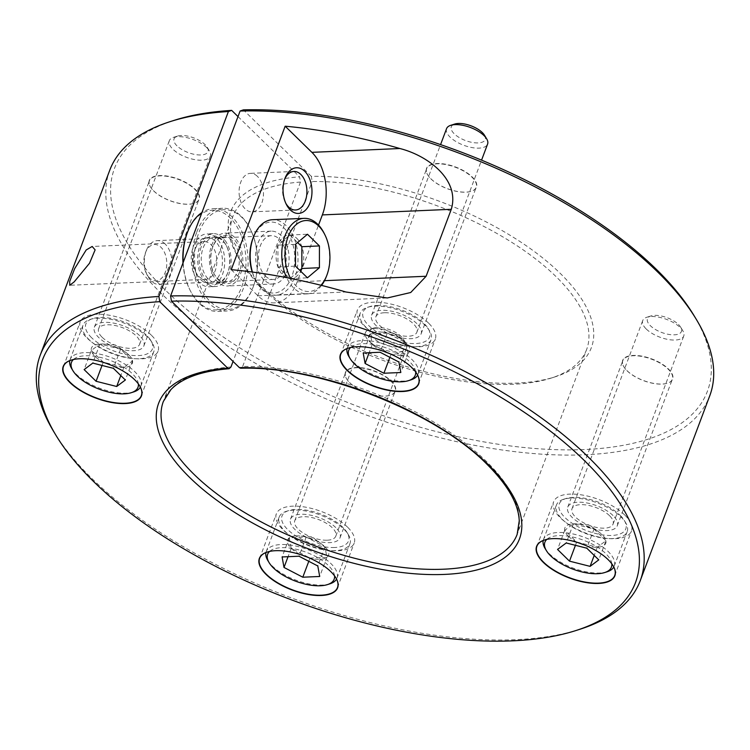 <?xml version="1.0" encoding="UTF-8"?>
<svg xmlns="http://www.w3.org/2000/svg" width="750" height="750" viewBox="0 0 750 750"><rect width="100%" height="100%" fill="white"/><g stroke="black" fill="none" stroke-linecap="round" stroke-linejoin="round"><path stroke-width="0.56" stroke-dasharray="3.75 2.81" d="M257.391 176.353A19.275 12.178 87.5 0 0 250.434 173.353A19.275 12.178 87.5 0 0 239.391 187.491A19.275 12.178 87.5 0 0 245.166 208.875A19.275 12.178 87.5 0 0 252.113 211.866A19.275 12.178 87.5 0 0 263.156 197.737A19.275 12.178 87.5 0 0 257.391 176.353M284.738 179.025A19.275 12.178 87.5 0 0 284.316 180.009A19.275 12.178 87.5 0 0 285.281 202.294A19.275 12.178 87.5 0 0 285.797 203.25M200.719 279.647A22.866 14.456 87.5 0 0 220.491 272.606A22.866 14.456 87.5 0 0 215.213 241.069A22.866 14.456 87.5 0 0 195.619 247.65A22.866 14.456 87.5 0 0 196.762 274.088A22.866 14.456 87.5 0 0 200.719 279.647M198.9 276.431A18.9 11.944 87.5 0 0 205.716 279.366A18.9 11.944 87.5 0 0 216.544 265.519A18.9 11.944 87.5 0 0 210.881 244.547A18.9 11.944 87.5 0 0 204.075 241.613A18.9 11.944 87.5 0 0 194.691 249.984A18.9 11.944 87.5 0 0 195.638 271.837A18.9 11.944 87.5 0 0 198.9 276.431M216.356 238.041A26.456 16.725 87.5 0 0 206.812 233.925A26.456 16.725 87.5 0 0 191.653 253.322A26.456 16.725 87.5 0 0 199.575 282.675A26.456 16.725 87.5 0 0 209.119 286.791A26.456 16.725 87.5 0 0 224.278 267.394A26.456 16.725 87.5 0 0 216.356 238.041M206.016 282.394A26.456 16.725 -92.5 0 1 198.094 253.041A26.456 16.725 -92.5 0 1 213.253 233.644A26.456 16.725 -92.5 0 1 222.787 237.759A26.456 16.725 -92.5 0 1 230.719 267.113A26.456 16.725 -92.5 0 1 215.55 286.509A26.456 16.725 -92.5 0 1 206.016 282.394M234.497 237.253A26.456 16.725 87.5 0 0 224.963 233.138A26.456 16.725 87.5 0 0 209.794 252.534A26.456 16.725 87.5 0 0 217.716 281.887A26.456 16.725 87.5 0 0 227.259 286.003A26.456 16.725 87.5 0 0 242.419 266.597A26.456 16.725 87.5 0 0 234.497 237.253M263.953 279.881A26.456 16.725 -92.5 0 1 256.031 250.528A26.456 16.725 -92.5 0 1 271.191 231.131A26.456 16.725 -92.5 0 1 280.725 235.237A26.456 16.725 -92.5 0 1 288.647 264.591A26.456 16.725 -92.5 0 1 273.488 283.988A26.456 16.725 -92.5 0 1 263.953 279.881M430.837 178.725A26.681 11.559 -159.4 0 0 471.441 191.259A26.681 11.559 -159.4 0 0 472.153 176.925A26.681 11.559 -159.4 0 0 439.856 163.537A26.681 11.559 -159.4 0 0 427.641 174.797A26.681 11.559 -159.4 0 0 430.837 178.725M430.941 178.903A26.456 11.466 -159.4 0 0 471.206 191.334A26.456 11.466 -159.4 0 0 476.194 187.322A26.456 11.466 -159.4 0 0 471.909 177.122A26.456 11.466 -159.4 0 0 445.781 164.559A26.456 11.466 -159.4 0 0 426.666 168.703A26.456 11.466 -159.4 0 0 427.772 175.013A26.456 11.466 -159.4 0 0 430.941 178.903M416.85 323.597A26.456 11.466 -159.4 0 0 390.722 311.034A26.456 11.466 -159.4 0 0 371.606 315.178A26.456 11.466 -159.4 0 0 375.891 325.378A26.456 11.466 -159.4 0 0 402.019 337.95A26.456 11.466 -159.4 0 0 421.134 333.797A26.456 11.466 -159.4 0 0 416.85 323.597M428.559 323.091A41.578 18.019 -159.4 0 0 387.497 303.337A41.578 18.019 -159.4 0 0 357.459 309.862A41.578 18.019 -159.4 0 0 364.181 325.884A41.578 18.019 -159.4 0 0 405.253 345.637A41.578 18.019 -159.4 0 0 435.291 339.113A41.578 18.019 -159.4 0 0 428.559 323.091M416.897 373.762A41.578 18.019 -159.4 0 0 416.831 373.65A41.578 18.019 -159.4 0 0 411.853 367.538A41.578 18.019 -159.4 0 0 348.591 348A41.578 18.019 -159.4 0 0 348.469 348.038M627 370.641A26.681 11.559 -159.4 0 0 667.603 383.175A26.681 11.559 -159.4 0 0 668.316 368.841A26.681 11.559 -159.4 0 0 636.019 355.453A26.681 11.559 -159.4 0 0 623.803 366.713A26.681 11.559 -159.4 0 0 627 370.641M627.103 370.819A26.456 11.466 -159.4 0 0 667.359 383.25A26.456 11.466 -159.4 0 0 672.356 379.237A26.456 11.466 -159.4 0 0 668.072 369.037A26.456 11.466 -159.4 0 0 641.934 356.475A26.456 11.466 -159.4 0 0 622.828 360.619A26.456 11.466 -159.4 0 0 623.934 366.928A26.456 11.466 -159.4 0 0 627.103 370.819M613.013 515.513A26.456 11.466 -159.4 0 0 586.884 502.95A26.456 11.466 -159.4 0 0 567.769 507.094A26.456 11.466 -159.4 0 0 572.053 517.294A26.456 11.466 -159.4 0 0 598.181 529.866A26.456 11.466 -159.4 0 0 617.297 525.712A26.456 11.466 -159.4 0 0 613.013 515.513M624.722 515.006A41.578 18.019 -159.4 0 0 583.65 495.253A41.578 18.019 -159.4 0 0 553.622 501.778A41.578 18.019 -159.4 0 0 560.344 517.8A41.578 18.019 -159.4 0 0 601.416 537.553A41.578 18.019 -159.4 0 0 631.453 531.028A41.578 18.019 -159.4 0 0 624.722 515.006M613.059 565.678A41.578 18.019 -159.4 0 0 612.994 565.566A41.578 18.019 -159.4 0 0 608.016 559.453A41.578 18.019 -159.4 0 0 544.753 539.916A41.578 18.019 -159.4 0 0 544.631 539.953M349.744 382.688A26.681 11.559 -159.4 0 0 390.347 395.231A26.681 11.559 -159.4 0 0 391.069 380.897A26.681 11.559 -159.4 0 0 358.762 367.509A26.681 11.559 -159.4 0 0 346.547 378.769A26.681 11.559 -159.4 0 0 349.744 382.688M349.847 382.875A26.456 11.466 -159.4 0 0 390.113 395.306A26.456 11.466 -159.4 0 0 395.1 391.294A26.456 11.466 -159.4 0 0 390.816 381.094A26.456 11.466 -159.4 0 0 364.688 368.522A26.456 11.466 -159.4 0 0 345.572 372.675A26.456 11.466 -159.4 0 0 346.678 378.984A26.456 11.466 -159.4 0 0 349.847 382.875M335.766 527.569A26.456 11.466 -159.4 0 0 309.628 514.997A26.456 11.466 -159.4 0 0 290.512 519.15A26.456 11.466 -159.4 0 0 294.797 529.35A26.456 11.466 -159.4 0 0 320.925 541.912A26.456 11.466 -159.4 0 0 340.041 537.769A26.456 11.466 -159.4 0 0 335.766 527.569M347.466 527.053A41.578 18.019 -159.4 0 0 306.403 507.309A41.578 18.019 -159.4 0 0 276.366 513.825A41.578 18.019 -159.4 0 0 283.087 529.856A41.578 18.019 -159.4 0 0 324.159 549.609A41.578 18.019 -159.4 0 0 354.197 543.084A41.578 18.019 -159.4 0 0 347.466 527.053M335.803 577.725A41.578 18.019 -159.4 0 0 335.738 577.622A41.578 18.019 -159.4 0 0 330.759 571.5A41.578 18.019 -159.4 0 0 267.497 551.972A41.578 18.019 -159.4 0 0 267.375 552.009M153.591 190.772A26.681 11.559 -159.4 0 0 194.184 203.316A26.681 11.559 -159.4 0 0 194.906 188.981A26.681 11.559 -159.4 0 0 162.609 175.594A26.681 11.559 -159.4 0 0 150.384 186.853A26.681 11.559 -159.4 0 0 153.591 190.772M153.694 190.959A26.456 11.466 -159.4 0 0 193.95 203.391A26.456 11.466 -159.4 0 0 198.938 199.378A26.456 11.466 -159.4 0 0 194.653 189.178A26.456 11.466 -159.4 0 0 168.525 176.606A26.456 11.466 -159.4 0 0 149.409 180.759A26.456 11.466 -159.4 0 0 150.516 187.069A26.456 11.466 -159.4 0 0 153.694 190.959M139.603 335.653A26.456 11.466 -159.4 0 0 113.466 323.081A26.456 11.466 -159.4 0 0 94.35 327.234A26.456 11.466 -159.4 0 0 98.634 337.434A26.456 11.466 -159.4 0 0 124.772 349.997A26.456 11.466 -159.4 0 0 143.878 345.853A26.456 11.466 -159.4 0 0 139.603 335.653M151.303 335.138A41.578 18.019 -159.4 0 0 110.241 315.394A41.578 18.019 -159.4 0 0 80.203 321.909A41.578 18.019 -159.4 0 0 86.934 337.941A41.578 18.019 -159.4 0 0 127.997 357.694A41.578 18.019 -159.4 0 0 158.034 351.169A41.578 18.019 -159.4 0 0 151.303 335.138M139.65 385.809A41.578 18.019 -159.4 0 0 139.584 385.706A41.578 18.019 -159.4 0 0 134.597 379.584A41.578 18.019 -159.4 0 0 71.334 360.056A41.578 18.019 -159.4 0 0 71.222 360.094M586.641 349.481A188.972 81.891 20.6 0 1 550.997 378.15A188.972 81.891 20.6 0 1 263.447 289.359A188.972 81.891 20.6 0 1 240.806 261.553A188.972 81.891 20.6 0 1 232.866 216.506A188.972 81.891 20.6 0 1 300.469 182.062L299.597 176.841A192.75 83.531 -159.4 0 0 238.622 257.944A192.75 83.531 -159.4 0 0 261.722 286.294A192.75 83.531 -159.4 0 0 555.019 376.866A192.75 83.531 -159.4 0 0 560.184 273.319A192.75 83.531 -159.4 0 0 311.306 176.334L312.178 181.547A188.972 81.891 20.6 0 1 556.059 276.637A188.972 81.891 20.6 0 1 586.641 349.481L517.134 534.412A188.972 81.891 -159.4 0 0 486.553 461.559A188.972 81.891 -159.4 0 0 242.672 366.478L240.722 368.222M694.116 315.741A316.716 137.25 20.6 0 1 549.113 449.4A316.716 137.25 20.6 0 1 165.75 290.466A316.716 137.25 20.6 0 1 174.225 120.328M109.753 170.231A320.494 138.881 -159.4 0 0 161.625 293.784A320.494 138.881 -159.4 0 0 478.2 446.034A320.494 138.881 -159.4 0 0 709.763 395.766M579.797 629.306A320.494 138.881 20.6 0 1 92.109 478.706A320.494 138.881 20.6 0 1 53.7 431.559M300.469 182.062L233.053 361.425M231.234 269.672L257.963 295.819A45.356 28.669 87.5 0 0 274.312 302.869A45.356 28.669 87.5 0 0 297.188 281.859L318.525 225.084M238.012 116.588L299.597 176.841M311.306 176.334L243.366 109.866M242.672 366.478L312.178 181.547M253.434 286.303A49.884 31.528 87.5 0 0 250.547 229.612A49.884 31.528 87.5 0 0 198.778 232.828A49.884 31.528 87.5 0 0 209.963 301.331A49.884 31.528 87.5 0 0 253.05 287.288A49.884 31.528 87.5 0 0 253.434 286.303M196.781 232.069A51.403 32.484 -92.5 0 1 222.703 208.266A51.403 32.484 -92.5 0 1 250.116 228.75A51.403 32.484 -92.5 0 1 253.097 287.166A51.403 32.484 -92.5 0 1 252.703 288.188A51.403 32.484 -92.5 0 1 227.166 310.969A51.403 32.484 -92.5 0 1 197.325 284.972A51.403 32.484 -92.5 0 1 196.781 232.069M187.453 232.35A49.884 31.528 -92.5 0 1 230.541 218.306A49.884 31.528 -92.5 0 1 241.734 286.809A49.884 31.528 -92.5 0 1 189.966 290.034A49.884 31.528 -92.5 0 1 182.981 262.987M183.169 262.491A51.403 32.484 87.5 0 0 190.397 290.887A51.403 32.484 87.5 0 0 217.809 311.381A51.403 32.484 87.5 0 0 243.731 287.569A51.403 32.484 87.5 0 0 243.178 234.675A51.403 32.484 87.5 0 0 213.338 208.678A51.403 32.484 87.5 0 0 201.947 212.531M239.353 272.531A24.188 15.291 -92.5 0 1 214.256 274.097A24.188 15.291 -92.5 0 1 212.859 246.609A24.188 15.291 -92.5 0 1 213.047 246.122A24.188 15.291 -92.5 0 1 233.934 239.316A24.188 15.291 -92.5 0 1 239.353 272.531M212.513 247.462A22.678 14.334 87.5 0 0 213.825 273.234A22.678 14.334 87.5 0 0 225.919 282.272A22.678 14.334 87.5 0 0 237.356 271.772A22.678 14.334 87.5 0 0 237.122 248.438A22.678 14.334 87.5 0 0 223.95 236.962A22.678 14.334 87.5 0 0 212.691 247.022A22.678 14.334 87.5 0 0 212.513 247.462M201.15 247.116A24.188 15.291 87.5 0 0 206.578 280.331A24.188 15.291 87.5 0 0 227.466 273.516A24.188 15.291 87.5 0 0 227.653 273.038A24.188 15.291 87.5 0 0 226.256 245.55A24.188 15.291 87.5 0 0 201.15 247.116M227.991 272.175A22.678 14.334 -92.5 0 1 227.822 272.625A22.678 14.334 -92.5 0 1 216.562 282.684A22.678 14.334 -92.5 0 1 203.391 271.209A22.678 14.334 -92.5 0 1 203.156 247.875A22.678 14.334 -92.5 0 1 214.584 237.375A22.678 14.334 -92.5 0 1 226.678 246.412A22.678 14.334 -92.5 0 1 227.991 272.175M290.597 278.419A35.531 22.453 87.5 0 0 296.184 286.003A35.531 22.453 87.5 0 0 320.972 285.262M321.553 285.403A37.791 23.887 -92.5 0 1 307.341 293.869A37.791 23.887 -92.5 0 1 293.709 287.991A37.791 23.887 -92.5 0 1 286.622 277.641M253.153 237.816A35.531 22.453 -92.5 0 1 283.603 227.587A35.531 22.453 -92.5 0 1 291.797 276.6A35.531 22.453 -92.5 0 1 261.075 287.531A35.531 22.453 -92.5 0 1 254.934 278.888A35.531 22.453 -92.5 0 1 252.197 272.016M252.422 272.044A37.791 23.887 87.5 0 0 255.581 280.181A37.791 23.887 87.5 0 0 262.116 289.369A37.791 23.887 87.5 0 0 275.738 295.238A37.791 23.887 87.5 0 0 297.394 267.534A37.791 23.887 87.5 0 0 286.078 225.6A37.791 23.887 87.5 0 0 272.456 219.722M149.541 277.95A18.141 11.466 -92.5 0 1 146.409 273.544A18.141 11.466 -92.5 0 1 145.5 252.562A18.141 11.466 -92.5 0 1 161.044 247.341A18.141 11.466 -92.5 0 1 165.234 272.372A18.141 11.466 -92.5 0 1 149.541 277.95M165.169 244.031A21.919 13.856 87.5 0 0 157.266 240.619A21.919 13.856 87.5 0 0 146.381 250.341A21.919 13.856 87.5 0 0 147.487 275.681A21.919 13.856 87.5 0 0 151.275 281.016A21.919 13.856 87.5 0 0 159.178 284.419A21.919 13.856 87.5 0 0 171.741 268.35A21.919 13.856 87.5 0 0 165.169 244.031M265.387 276.047A21.919 13.856 87.5 0 0 273.291 279.459A21.919 13.856 87.5 0 0 285.853 263.391A21.919 13.856 87.5 0 0 279.291 239.062A21.919 13.856 87.5 0 0 271.388 235.659A21.919 13.856 87.5 0 0 258.825 251.728A21.919 13.856 87.5 0 0 265.387 276.047M324.216 233.409A37.791 23.887 -92.5 0 1 326.109 277.116M296.822 238.369A21.844 13.809 -92.5 0 1 301.866 268.5A21.844 13.809 -92.5 0 1 282.966 275.222A21.844 13.809 -92.5 0 1 277.931 245.091A21.844 13.809 -92.5 0 1 296.822 238.369M297.619 242.55L289.913 235.003L277.941 245.1L277.931 266.887L289.884 278.588L299.728 270.281M289.884 278.588L307.434 277.819M277.931 266.887L295.481 266.128M289.913 235.003L307.472 234.244M277.941 245.1L295.5 244.341M138.384 383.944A35.531 15.394 -159.4 0 0 132.244 373.603A35.531 15.394 -159.4 0 0 100.706 357.488A35.531 15.394 -159.4 0 0 73.397 359.522M133.706 391.922A37.791 16.378 20.6 0 1 76.191 374.156A37.791 16.378 20.6 0 1 71.662 368.597M69.778 360.619A37.791 16.378 20.6 0 1 70.078 359.587A37.791 16.378 20.6 0 1 97.387 353.663A37.791 16.378 20.6 0 1 134.719 371.616A37.791 16.378 20.6 0 1 140.831 386.184A37.791 16.378 20.6 0 1 140.381 387.159M91.612 337.734A35.531 15.394 20.6 0 1 92.559 318.656A35.531 15.394 20.6 0 1 146.625 335.344A35.531 15.394 20.6 0 1 150.881 340.575A35.531 15.394 20.6 0 1 134.616 355.566A35.531 15.394 20.6 0 1 91.612 337.734M147.656 337.181A37.791 16.378 -159.4 0 0 90.15 319.425A37.791 16.378 -159.4 0 0 83.025 325.153A37.791 16.378 -159.4 0 0 89.138 339.722A37.791 16.378 -159.4 0 0 126.469 357.684A37.791 16.378 -159.4 0 0 153.778 351.75A37.791 16.378 -159.4 0 0 152.184 342.741A37.791 16.378 -159.4 0 0 147.656 337.181M176.981 145.847A18.141 7.866 20.6 0 1 177.459 136.106A18.141 7.866 20.6 0 1 205.069 144.628A18.141 7.866 20.6 0 1 207.244 147.3A18.141 7.866 20.6 0 1 198.938 154.95A18.141 7.866 20.6 0 1 176.981 145.847M206.794 147.694A21.919 9.497 -159.4 0 0 173.438 137.391A21.919 9.497 -159.4 0 0 169.303 140.719A21.919 9.497 -159.4 0 0 172.856 149.166A21.919 9.497 -159.4 0 0 194.503 159.581A21.919 9.497 -159.4 0 0 210.347 156.141A21.919 9.497 -159.4 0 0 209.419 150.919A21.919 9.497 -159.4 0 0 206.794 147.694M102.15 337.275A21.919 9.497 -159.4 0 0 123.797 347.691A21.919 9.497 -159.4 0 0 139.641 344.25A21.919 9.497 -159.4 0 0 136.088 335.803A21.919 9.497 -159.4 0 0 114.431 325.387A21.919 9.497 -159.4 0 0 98.597 328.828A21.919 9.497 -159.4 0 0 102.15 337.275M128.841 354.938A21.844 9.469 20.6 0 1 123.891 367.378A21.844 9.469 20.6 0 1 95.016 356.409A21.844 9.469 20.6 0 1 103.378 344.034A21.844 9.469 20.6 0 1 126.019 352.547A21.844 9.469 20.6 0 1 128.841 354.938M91.322 350.456L103.275 362.156L123.881 367.369L132.534 360.881L120.581 349.191L99.975 343.978L91.322 350.456L84.131 369.591M103.275 362.156L102.038 365.447M123.881 367.369L120.797 375.562M132.534 360.881L125.344 380.016M120.581 349.191L113.391 368.316M99.975 343.978L92.784 363.103M334.547 575.859A35.531 15.394 -159.4 0 0 315.581 556.472A35.531 15.394 -159.4 0 0 281.438 547.678A35.531 15.394 -159.4 0 0 269.559 551.438M329.869 583.837A37.791 16.378 20.6 0 1 322.322 585.056A37.791 16.378 20.6 0 1 267.825 560.513M265.941 552.534A37.791 16.378 20.6 0 1 266.241 551.503A37.791 16.378 20.6 0 1 280.912 544.547A37.791 16.378 20.6 0 1 320.606 555.806A37.791 16.378 20.6 0 1 336.994 578.1A37.791 16.378 20.6 0 1 336.544 579.075M334.734 547.5A35.531 15.394 20.6 0 1 290.897 532.406A35.531 15.394 20.6 0 1 288.722 510.572A35.531 15.394 20.6 0 1 295.819 509.419A35.531 15.394 20.6 0 1 347.044 532.491A35.531 15.394 20.6 0 1 334.734 547.5M293.859 510.113A37.791 16.378 -159.4 0 0 286.312 511.341A37.791 16.378 -159.4 0 0 279.178 517.069A37.791 16.378 -159.4 0 0 295.575 539.372A37.791 16.378 -159.4 0 0 335.259 550.622A37.791 16.378 -159.4 0 0 349.941 543.666A37.791 16.378 -159.4 0 0 348.347 534.656A37.791 16.378 -159.4 0 0 293.859 510.113M397.125 346.875A18.141 7.866 20.6 0 1 374.738 339.178A18.141 7.866 20.6 0 1 373.622 328.022A18.141 7.866 20.6 0 1 377.25 327.431A18.141 7.866 20.6 0 1 403.406 339.216A18.141 7.866 20.6 0 1 397.125 346.875M373.978 328.594A21.919 9.497 -159.4 0 0 369.6 329.306A21.919 9.497 -159.4 0 0 365.466 332.634A21.919 9.497 -159.4 0 0 374.972 345.562A21.919 9.497 -159.4 0 0 397.997 352.087A21.919 9.497 -159.4 0 0 406.509 348.056A21.919 9.497 -159.4 0 0 405.581 342.834A21.919 9.497 -159.4 0 0 373.978 328.594M327.291 540.206A21.919 9.497 -159.4 0 0 335.794 536.166A21.919 9.497 -159.4 0 0 326.288 523.237A21.919 9.497 -159.4 0 0 303.272 516.712A21.919 9.497 -159.4 0 0 294.759 520.744A21.919 9.497 -159.4 0 0 304.266 533.681A21.919 9.497 -159.4 0 0 327.291 540.206M296.119 535.875A21.844 9.469 20.6 0 1 299.541 535.95A21.844 9.469 20.6 0 1 322.181 544.462A21.844 9.469 20.6 0 1 320.053 559.294A21.844 9.469 20.6 0 1 291.178 548.325A21.844 9.469 20.6 0 1 296.119 535.875M309.994 558.084L326.887 557.344L324.984 546.853L306.188 537.094L289.294 537.825L291.197 548.325L309.994 558.084L308.784 561.3M326.887 557.344L319.697 576.478M324.984 546.853L317.794 565.978M306.188 537.094L298.997 556.219M289.294 537.825L282.103 556.959M291.197 548.325L288.047 556.697M611.794 563.803A35.531 15.394 -159.4 0 0 605.653 553.472A35.531 15.394 -159.4 0 0 574.125 537.347A35.531 15.394 -159.4 0 0 546.816 539.381M543.197 540.487A37.791 16.378 20.6 0 1 543.497 539.456A37.791 16.378 20.6 0 1 570.797 533.522A37.791 16.378 20.6 0 1 608.128 551.484A37.791 16.378 20.6 0 1 614.25 566.053A37.791 16.378 20.6 0 1 613.8 567.019M607.116 571.781A37.791 16.378 20.6 0 1 549.609 554.025A37.791 16.378 20.6 0 1 545.081 548.466M620.034 515.212A35.531 15.394 20.6 0 1 624.3 520.434A35.531 15.394 20.6 0 1 608.034 535.425A35.531 15.394 20.6 0 1 565.031 517.603A35.531 15.394 20.6 0 1 565.978 498.516A35.531 15.394 20.6 0 1 620.034 515.212M562.556 519.591A37.791 16.378 -159.4 0 0 599.888 537.544A37.791 16.378 -159.4 0 0 627.188 531.619A37.791 16.378 -159.4 0 0 625.603 522.609A37.791 16.378 -159.4 0 0 621.075 517.05A37.791 16.378 -159.4 0 0 563.569 499.284A37.791 16.378 -159.4 0 0 556.434 505.022A37.791 16.378 -159.4 0 0 562.556 519.591M678.488 324.497A18.141 7.866 20.6 0 1 680.662 327.159A18.141 7.866 20.6 0 1 672.356 334.819A18.141 7.866 20.6 0 1 650.391 325.716A18.141 7.866 20.6 0 1 650.878 315.966A18.141 7.866 20.6 0 1 678.488 324.497M646.266 329.025A21.919 9.497 -159.4 0 0 667.922 339.441A21.919 9.497 -159.4 0 0 683.756 336A21.919 9.497 -159.4 0 0 682.837 330.778A21.919 9.497 -159.4 0 0 680.212 327.553A21.919 9.497 -159.4 0 0 646.856 317.25A21.919 9.497 -159.4 0 0 642.722 320.578A21.919 9.497 -159.4 0 0 646.266 329.025M609.506 515.662A21.919 9.497 -159.4 0 0 587.85 505.256A21.919 9.497 -159.4 0 0 572.016 508.688A21.919 9.497 -159.4 0 0 575.559 517.144A21.919 9.497 -159.4 0 0 597.216 527.559A21.919 9.497 -159.4 0 0 613.05 524.119A21.919 9.497 -159.4 0 0 609.506 515.662M568.425 536.269A21.844 9.469 20.6 0 1 576.797 523.903A21.844 9.469 20.6 0 1 599.438 532.406A21.844 9.469 20.6 0 1 602.259 534.797A21.844 9.469 20.6 0 1 597.309 547.238A21.844 9.469 20.6 0 1 568.425 536.269M605.953 540.75L594 529.05L573.394 523.837L564.731 530.325L576.684 542.016L597.291 547.228L605.953 540.75L598.762 559.875M594 529.05L586.809 548.184M573.394 523.837L566.203 542.972M564.731 530.325L557.541 549.45M576.684 542.016L575.447 545.306M597.291 547.228L594.216 555.431M415.641 371.887A35.531 15.394 -159.4 0 0 396.675 352.509A35.531 15.394 -159.4 0 0 362.531 343.706A35.531 15.394 -159.4 0 0 350.653 347.466M347.034 348.572A37.791 16.378 20.6 0 1 347.334 347.541A37.791 16.378 20.6 0 1 362.006 340.584A37.791 16.378 20.6 0 1 401.7 351.834A37.791 16.378 20.6 0 1 418.087 374.137A37.791 16.378 20.6 0 1 417.638 375.103M410.963 379.866A37.791 16.378 20.6 0 1 403.416 381.094A37.791 16.378 20.6 0 1 348.919 356.55M376.913 305.447A35.531 15.394 20.6 0 1 428.137 328.519A35.531 15.394 20.6 0 1 415.828 343.528A35.531 15.394 20.6 0 1 371.991 328.444A35.531 15.394 20.6 0 1 369.816 306.6A35.531 15.394 20.6 0 1 376.913 305.447M416.353 346.659A37.791 16.378 -159.4 0 0 431.034 339.703A37.791 16.378 -159.4 0 0 429.441 330.694A37.791 16.378 -159.4 0 0 374.953 306.15A37.791 16.378 -159.4 0 0 367.406 307.369A37.791 16.378 -159.4 0 0 360.272 313.106A37.791 16.378 -159.4 0 0 376.669 335.4A37.791 16.378 -159.4 0 0 416.353 346.659M484.5 135.244A18.141 7.866 20.6 0 1 478.219 142.912A18.141 7.866 20.6 0 1 455.831 135.206A18.141 7.866 20.6 0 1 454.716 124.05M446.559 128.663A21.919 9.497 -159.4 0 0 456.066 141.6A21.919 9.497 -159.4 0 0 479.091 148.125A21.919 9.497 -159.4 0 0 487.594 144.084M384.366 312.741A21.919 9.497 -159.4 0 0 375.853 316.772A21.919 9.497 -159.4 0 0 385.359 329.709A21.919 9.497 -159.4 0 0 408.375 336.234A21.919 9.497 -159.4 0 0 416.887 332.203A21.919 9.497 -159.4 0 0 407.381 319.266A21.919 9.497 -159.4 0 0 384.366 312.741M401.147 355.322A21.844 9.469 20.6 0 1 372.272 344.353A21.844 9.469 20.6 0 1 377.213 331.913A21.844 9.469 20.6 0 1 380.634 331.988A21.844 9.469 20.6 0 1 403.275 340.491A21.844 9.469 20.6 0 1 401.147 355.322M387.281 333.122L370.387 333.863L372.291 344.353L391.088 354.113L407.981 353.381L406.078 342.881L387.281 333.122L380.091 352.256M370.387 333.863L363.197 352.987M372.291 344.353L369.141 352.734M391.088 354.113L389.878 357.338M407.981 353.381L400.791 372.506M406.078 342.881L398.888 362.016M230.963 366.984A188.972 81.891 -159.4 0 0 163.359 401.438L232.866 216.506M297.188 281.859L324.497 280.678M257.963 295.819L345.928 291.994M293.888 171.469L250.434 173.353M204.075 241.613L92.241 246.469M213.253 233.644L206.812 233.925M271.191 231.131L224.963 233.138M371.606 315.178L426.666 168.703M340.753 354.309L357.459 309.862M567.769 507.094L622.828 360.619M536.916 546.225L553.622 501.778M290.512 519.15L345.572 372.675M259.659 558.272L276.366 513.825M94.35 327.234L149.409 180.759M63.497 366.356L80.203 321.909M550.997 378.15L555.019 376.866M240.806 261.553L238.622 257.944M386.925 297.975L274.312 302.869M141.328 395.616L158.034 351.169M143.878 345.853L198.938 199.378M337.491 587.531L354.197 543.084M340.041 537.769L395.1 391.294M614.747 575.475L631.453 531.028M617.297 525.712L672.356 379.237M418.584 383.559L435.291 339.113M421.134 333.797L476.194 187.322M273.488 283.988L227.259 286.003M215.55 286.509L209.119 286.791M205.716 279.366L69.75 285.281M195.638 271.837L196.762 274.088M194.691 249.984L195.619 247.65M285.281 202.294L286.303 204.338M284.316 180.009L285.159 177.9M295.566 209.981L252.113 211.866M250.547 229.612L250.116 228.75M213.825 273.234L214.256 274.097M227.822 272.625L227.466 273.516M217.809 311.381L227.166 310.969M214.584 237.375L223.95 236.962M216.562 282.684L225.919 282.272M213.338 208.678L222.703 208.266M226.678 246.412L226.256 245.55M212.691 247.022L213.047 246.122M189.966 290.034L190.397 290.887M253.05 287.288L252.703 288.188M254.934 278.888L255.581 280.181M146.409 273.544L147.487 275.681M145.5 252.562L146.381 250.341M273.291 279.459L159.178 284.419M307.341 293.869L275.738 295.238M271.388 235.659L157.266 240.619M92.559 318.656L90.15 319.425M177.459 136.106L173.438 137.391M139.641 344.25L210.347 156.141M140.831 386.184L153.778 351.75M126.019 352.547L115.922 345.028L103.378 344.034M70.078 359.587L83.025 325.153M98.597 328.828L169.303 140.719M207.244 147.3L209.419 150.919M150.881 340.575L152.184 342.741M288.722 510.572L286.312 511.341M373.622 328.022L369.6 329.306M335.794 536.166L406.509 348.056M336.994 578.1L349.941 543.666M322.181 544.462L312.084 536.944L299.541 535.95M266.241 551.503L279.178 517.069M294.759 520.744L365.466 332.634M403.406 339.216L405.581 342.834M347.044 532.491L348.347 534.656M624.3 520.434L625.603 522.609M680.662 327.159L682.837 330.778M572.016 508.688L642.722 320.578M543.497 539.456L556.434 505.022M599.438 532.406L589.341 524.897L576.797 523.903M614.25 566.053L627.188 531.619M613.05 524.119L683.756 336M650.878 315.966L646.856 317.25M565.978 498.516L563.569 499.284M428.137 328.519L429.441 330.694M375.853 316.772L440.569 144.609M347.334 347.541L360.272 313.106M403.275 340.491L393.178 332.981L380.634 331.988M418.087 374.137L431.034 339.703M416.887 332.203L481.566 160.144M369.816 306.6L367.406 307.369"/><path stroke-width="1.12" d="M285.797 203.25A19.275 12.178 87.5 0 0 288.619 206.981A19.275 12.178 87.5 0 0 295.566 209.981A19.275 12.178 87.5 0 0 306.609 195.844A19.275 12.178 87.5 0 0 300.834 174.459A19.275 12.178 87.5 0 0 293.888 171.469A19.275 12.178 87.5 0 0 284.738 179.025M290.259 209.897A22.866 14.456 87.5 0 0 310.031 202.856A22.866 14.456 87.5 0 0 304.753 171.309A22.866 14.456 87.5 0 0 285.159 177.9A22.866 14.456 87.5 0 0 286.303 204.338A22.866 14.456 87.5 0 0 290.259 209.897M86.194 249.966L92.166 246.478L95.128 249.862L89.522 263.231L74.203 281.85L69.75 285.281L69.703 281.409L74.691 268.603L86.194 249.966M348.469 348.038A41.578 18.019 -159.4 0 0 340.753 354.309A41.578 18.019 -159.4 0 0 347.475 370.331A41.578 18.019 -159.4 0 0 388.547 390.084A41.578 18.019 -159.4 0 0 418.584 383.559A41.578 18.019 -159.4 0 0 416.897 373.762M347.231 370.538A41.803 18.113 -159.4 0 0 397.828 391.509A41.803 18.113 -159.4 0 0 416.962 373.866A41.803 18.113 -159.4 0 0 411.956 367.716A41.803 18.113 -159.4 0 0 348.347 348.075A41.803 18.113 -159.4 0 0 347.231 370.538M544.631 539.953A41.578 18.019 -159.4 0 0 536.916 546.225A41.578 18.019 -159.4 0 0 543.638 562.247A41.578 18.019 -159.4 0 0 584.709 582A41.578 18.019 -159.4 0 0 614.747 575.475A41.578 18.019 -159.4 0 0 613.059 565.678M543.394 562.453A41.803 18.113 -159.4 0 0 593.991 583.425A41.803 18.113 -159.4 0 0 613.125 565.781A41.803 18.113 -159.4 0 0 608.119 559.631A41.803 18.113 -159.4 0 0 544.509 539.991A41.803 18.113 -159.4 0 0 543.394 562.453M267.375 552.009A41.578 18.019 -159.4 0 0 259.659 558.272A41.578 18.019 -159.4 0 0 266.381 574.303A41.578 18.019 -159.4 0 0 307.453 594.047A41.578 18.019 -159.4 0 0 337.491 587.531A41.578 18.019 -159.4 0 0 335.803 577.725M266.137 574.5A41.803 18.113 -159.4 0 0 316.734 595.472A41.803 18.113 -159.4 0 0 335.869 577.837A41.803 18.113 -159.4 0 0 330.863 571.688A41.803 18.113 -159.4 0 0 267.253 552.047A41.803 18.113 -159.4 0 0 266.137 574.5M71.222 360.094A41.578 18.019 -159.4 0 0 63.497 366.356A41.578 18.019 -159.4 0 0 70.228 382.387A41.578 18.019 -159.4 0 0 111.291 402.131A41.578 18.019 -159.4 0 0 141.328 395.616A41.578 18.019 -159.4 0 0 139.65 385.809M69.975 382.584A41.803 18.113 -159.4 0 0 120.572 403.556A41.803 18.113 -159.4 0 0 139.716 385.922A41.803 18.113 -159.4 0 0 134.7 379.772A41.803 18.113 -159.4 0 0 71.1 360.131A41.803 18.113 -159.4 0 0 69.975 382.584M240.722 368.222L239.4 367.641L171.459 301.172L170.588 295.959A320.494 138.881 20.6 0 1 588.375 457.134A320.494 138.881 20.6 0 1 640.247 580.688A320.494 138.881 20.6 0 1 579.797 629.306L575.775 630.591A316.716 137.25 -159.4 0 0 584.25 460.453A316.716 137.25 -159.4 0 0 171.459 301.172M170.203 121.612L174.225 120.328A316.716 137.25 20.6 0 1 231.666 110.381L228.394 111.544A320.494 138.881 -159.4 0 0 170.203 121.612A320.494 138.881 -159.4 0 0 109.753 170.231L40.238 355.153A320.494 138.881 20.6 0 1 158.887 296.466L159.759 301.678L227.691 368.147L229.106 368.728L230.963 366.984L233.053 361.425M240.094 111.028L243.366 109.866A316.716 137.25 20.6 0 1 656.156 269.147A316.716 137.25 20.6 0 1 694.116 315.741L696.3 319.359A320.494 138.881 -159.4 0 0 657.891 272.213A320.494 138.881 -159.4 0 0 240.094 111.028L170.588 295.959M640.247 580.688L709.763 395.766A320.494 138.881 -159.4 0 0 696.3 319.359M159.759 301.678A316.716 137.25 -159.4 0 0 55.884 435.178A316.716 137.25 -159.4 0 0 93.844 481.772A316.716 137.25 -159.4 0 0 575.775 630.591M285.159 126.197A320.494 138.881 20.6 0 1 399.862 148.519C427.734 155.512 460.209 179.719 451.284 209.306L426.112 276.262L410.719 292.509L387.375 297.956L345.928 291.994A320.494 138.881 -159.4 0 0 231.234 269.672L285.159 126.197L311.887 152.344L399.862 148.519M318.525 225.084L322.35 214.913A45.356 28.669 87.5 0 0 311.887 152.344M231.666 110.381L238.012 116.588M158.887 296.466L228.394 111.544M55.884 435.178L53.7 431.559A320.494 138.881 20.6 0 1 40.238 355.153M182.981 262.987A49.884 31.528 -92.5 0 1 187.078 233.344A49.884 31.528 -92.5 0 1 187.453 232.35L187.809 231.459A51.403 32.484 87.5 0 0 187.416 232.481A51.403 32.484 87.5 0 0 183.169 262.491M201.947 212.531A51.403 32.484 87.5 0 0 187.809 231.459M320.972 285.262A35.531 22.453 87.5 0 0 326.644 275.775A35.531 22.453 87.5 0 0 324.853 234.703A35.531 22.453 87.5 0 0 318.722 226.059A35.531 22.453 87.5 0 0 290.053 232.425A35.531 22.453 87.5 0 0 290.597 278.419M286.622 277.641A37.791 23.887 -92.5 0 1 283.922 239.053A37.791 23.887 -92.5 0 1 304.059 218.353A37.791 23.887 -92.5 0 1 317.681 224.222A37.791 23.887 -92.5 0 1 324.216 233.409L324.853 234.703M252.197 272.016A35.531 22.453 -92.5 0 1 253.153 237.816L253.678 236.475A37.791 23.887 87.5 0 0 252.422 272.044M304.059 218.353L272.456 219.722A37.791 23.887 87.5 0 0 253.678 236.475M326.644 275.775L326.109 277.116A37.791 23.887 -92.5 0 1 321.553 285.403M299.728 270.281L301.847 268.491L301.866 246.703L297.619 242.55M295.481 266.128L307.434 277.819L319.406 267.722L319.425 245.934L307.472 234.244L295.5 244.341L295.481 266.128M301.847 268.491L319.406 267.722M301.866 246.703L319.425 245.934M73.397 359.522A35.531 15.394 -159.4 0 0 72.975 370.772A35.531 15.394 -159.4 0 0 77.231 375.994A35.531 15.394 -159.4 0 0 131.287 392.691A35.531 15.394 -159.4 0 0 138.384 383.944M72.975 370.772L71.662 368.597A37.791 16.378 20.6 0 1 69.778 360.619M140.381 387.159A37.791 16.378 20.6 0 1 133.706 391.922L131.287 392.691M84.131 369.591L96.084 381.281L116.691 386.494L125.344 380.016L113.391 368.316L92.784 363.103L84.131 369.591M102.038 365.447L96.084 381.281M120.797 375.562L116.691 386.494M269.559 551.438A35.531 15.394 -159.4 0 0 269.137 562.688A35.531 15.394 -159.4 0 0 320.363 585.759A35.531 15.394 -159.4 0 0 327.45 584.606A35.531 15.394 -159.4 0 0 334.547 575.859M269.137 562.688L267.825 560.513A37.791 16.378 20.6 0 1 265.941 552.534M336.544 579.075A37.791 16.378 20.6 0 1 329.869 583.837L327.45 584.606M302.803 577.209L319.697 576.478L317.794 565.978L298.997 556.219L282.103 556.959L284.006 567.45L302.803 577.209L308.784 561.3M288.047 556.697L284.006 567.45M546.816 539.381A35.531 15.394 -159.4 0 0 546.384 550.631A35.531 15.394 -159.4 0 0 550.65 555.862A35.531 15.394 -159.4 0 0 604.706 572.55A35.531 15.394 -159.4 0 0 611.794 563.803M613.8 567.019A37.791 16.378 20.6 0 1 607.116 571.781L604.706 572.55M546.384 550.631L545.081 548.466A37.791 16.378 20.6 0 1 543.197 540.487M598.762 559.875L586.809 548.184L566.203 542.972L557.541 549.45L569.494 561.15L590.1 566.362L598.762 559.875M575.447 545.306L569.494 561.15M594.216 555.431L590.1 566.362M350.653 347.466A35.531 15.394 -159.4 0 0 350.231 358.716A35.531 15.394 -159.4 0 0 401.447 381.788A35.531 15.394 -159.4 0 0 408.544 380.634A35.531 15.394 -159.4 0 0 415.641 371.887M417.638 375.103A37.791 16.378 20.6 0 1 410.963 379.866L408.544 380.634M450.694 125.334L454.716 124.05A18.141 7.866 20.6 0 1 458.344 123.469A18.141 7.866 20.6 0 1 484.5 135.244L486.675 138.863A21.919 9.497 -159.4 0 0 455.072 124.631A21.919 9.497 -159.4 0 0 450.694 125.334A21.919 9.497 -159.4 0 0 446.559 128.663L440.569 144.609M481.566 160.144L487.594 144.084A21.919 9.497 -159.4 0 0 486.675 138.863M350.231 358.716L348.919 356.55A37.791 16.378 20.6 0 1 347.034 348.572M380.091 352.256L363.197 352.987L365.1 363.488L383.897 373.247L400.791 372.506L398.888 362.016L380.091 352.256M369.141 352.734L365.1 363.488M389.878 357.338L383.897 373.247M239.4 367.641A192.75 83.531 20.6 0 1 488.278 464.625A192.75 83.531 20.6 0 1 444.628 574.406A192.75 83.531 20.6 0 1 189.816 477.6A192.75 83.531 20.6 0 1 227.691 368.147M229.106 368.728C201.497 370.997 182.091 377.972 170.887 389.644L163.359 401.438A188.972 81.891 -159.4 0 0 193.941 474.281A188.972 81.891 -159.4 0 0 380.606 564.056A188.972 81.891 -159.4 0 0 517.134 534.412L519.244 520.856C518.569 503.925 507.759 485.016 486.834 464.137C434.738 411.159 318 365.634 240.722 368.231M322.35 214.913L451.284 209.306M324.497 280.678L426.112 276.262"/></g></svg>
